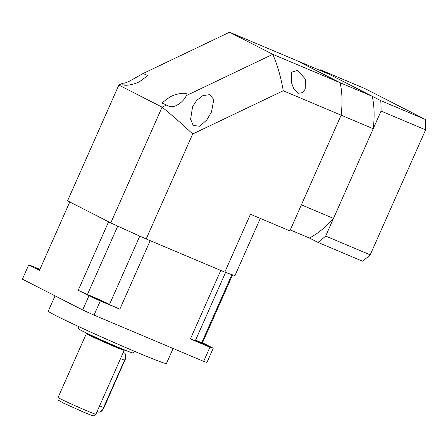 <?xml version="1.0" encoding="UTF-8"?>
<svg xmlns="http://www.w3.org/2000/svg" width="448" height="448" viewBox="0 0 448 448"><rect width="100%" height="100%" fill="white"/><g stroke="black" fill="none" stroke-linecap="round" stroke-linejoin="round"><path stroke-width="0.67" d="M195.384 340.575L206.909 345.526L195.502 340.312M101.013 300.983L104.378 302.26L101.226 300.653L91.381 296.498L101.013 300.983M39.805 269.59L35.006 267.697L39.631 269.982M173.102 348.477L166.438 363.507A64.635 2.033 -156.1 0 1 135.822 351.87A64.635 2.033 -156.1 0 1 48.255 311.136L55.037 295.842M39.9 269.366L31.987 266.028A103.415 3.248 23.9 0 0 28.683 264.992L22.4 279.166L82.667 309.96A103.415 3.248 23.9 0 0 94.041 315.118L203.65 361.368L209.933 347.194L190.417 338.957A89.197 2.8 -156.1 0 0 195.294 340.771L225.579 272.434M109.463 304.534A12.925 0.409 23.9 0 0 91.952 296.397A12.925 0.409 23.9 0 0 87.416 294.554L117.74 226.122M203.65 361.368A103.415 3.248 23.9 0 0 206.954 362.404L213.231 348.23L202.507 342.748L232.59 274.854L202.502 342.748A89.197 2.8 -156.1 0 1 202.502 342.748A89.197 2.8 -156.1 0 1 201.695 342.782L231.89 274.641M28.683 264.992L39.413 270.474L69.77 201.964L108.578 221.788L78.215 290.304L88.945 295.786A103.415 3.248 23.9 0 0 100.318 300.944L119.834 309.176L150.192 240.666L220.774 270.446L190.417 338.957M94.041 315.118L100.318 300.944M209.933 347.194A103.415 3.248 23.9 0 0 213.231 348.23M82.667 309.96L88.945 295.786M87.416 294.554A89.197 2.8 -156.1 0 1 78.215 290.304M119.834 309.176A89.197 2.8 -156.1 0 1 109.452 304.55L139.782 236.113M39.413 270.474L69.77 201.964M201.695 342.782A12.925 0.409 23.9 0 0 195.58 340.127M124.029 349.95A20.384 0.638 23.9 0 1 114.374 346.315A20.384 0.638 23.9 0 1 95.441 337.91A20.384 0.638 23.9 0 1 86.789 333.446L86.436 333.519A20.681 0.65 23.9 0 0 86.402 333.536A20.681 0.65 23.9 0 0 114.425 346.573A20.681 0.65 23.9 0 0 124.219 350.297A20.681 0.65 23.9 0 0 124.214 350.263L124.006 349.507M78.389 326.441L78.434 328.765A29.904 0.941 23.9 0 0 118.95 347.598A29.904 0.941 23.9 0 0 133.112 352.996L134.865 351.467M297.702 70.33L305.458 79.24L305.2 89.163L302.495 92.686L297.998 93.296L293.703 88.687L291.491 82.684L291.469 72.29L297.702 70.33M199.791 126.263L206.78 119.974L211.484 111.994L213.819 99.59L209.804 94.634L202.905 95.598L196.65 100.436L192.578 106.792L190.618 119.196L193.217 125.468L199.791 126.263M192.69 133.986L283.259 90.754L341.13 115.175L289.85 230.888L250.449 214.262L224.801 272.143L146.171 238.963L192.69 133.986C182.084 124.006 171.881 115.063 162.092 107.156L166.505 105.05C169.725 107.083 173.118 107.178 176.68 105.336C181.222 102.878 184.447 99.624 186.368 95.57L272.793 54.32L229.561 32.228L143.13 73.483L147.734 75.6L139.726 81.558C132.322 85.624 120.002 86.677 123.273 82.964L123.178 83.149M166.505 105.05L161.902 102.934L169.91 96.975C177.313 92.91 189.633 91.857 186.368 95.57L186.458 95.385M143.13 73.483L129.416 81.189C125.709 82.947 123.659 83.541 123.273 82.964L118.854 85.07L67.558 200.833L110.79 222.919L162.092 107.156L118.854 85.07M146.171 238.963A91.778 2.884 -156.1 0 1 110.79 222.919M283.259 90.754C280.851 76.866 277.362 64.719 272.793 54.32L340.116 82.729L296.878 60.637L229.561 32.228M341.13 115.175A91.778 45.31 -67.1 0 0 340.116 82.729L372.221 96.275L328.989 74.183L296.878 60.637L340.116 82.729A91.778 45.31 -67.1 0 1 341.13 115.175L301.386 204.854L333.497 218.4L373.234 128.722L341.13 115.175M260.31 218.422L235.077 275.363A91.778 2.884 -156.1 0 1 224.801 272.143M333.497 218.4A91.778 45.31 -67.1 0 1 309.406 238.022L290.265 229.947M373.234 128.722A91.778 45.31 -67.1 0 0 372.221 96.275M370.205 254.862L325.668 236.068L381.063 111.054A103.415 51.055 112.9 0 0 380.738 100.626L425.275 119.42A103.415 51.055 112.9 0 1 425.6 129.847L370.205 254.862A103.415 51.055 112.9 0 1 362.46 261.167L317.923 242.374L309.406 238.022M425.275 119.42L365.008 88.626L320.471 69.832L380.738 100.626M381.063 111.054L425.6 129.847M319.816 70.314A103.415 51.055 112.9 0 1 320.471 69.832M325.668 236.068A103.415 51.055 112.9 0 1 317.923 242.374M95.894 414.215C94.416 415.727 93.61 416.242 93.475 415.772C92.557 415.649 93.279 416.175 83.955 412.289L63.661 403.183L58.554 400.294C58.111 400.512 57.954 399.566 58.078 397.454A20.681 0.65 23.9 0 0 86.1 410.491A20.681 0.65 23.9 0 0 95.894 414.215L124.219 350.297M98.129 411.953A6.462 3.192 -67.1 0 0 98.23 411.998A6.462 3.192 -67.1 0 0 103.594 407.501L124.533 360.248A6.462 3.192 -67.1 0 0 124.298 352.89A6.462 3.192 -67.1 0 0 124.197 352.839L124.337 352.906C126.151 354.222 126.336 356.714 124.897 360.388L120.551 358.574M97.093 411.522L98.23 411.998C100.346 412.541 102.25 411.09 103.958 407.641L99.618 405.821M124.807 360.338L103.958 407.641M58.078 397.454L86.402 333.536M86.789 333.446L87.13 333.172M124.197 352.839L123.267 352.447"/></g></svg>
